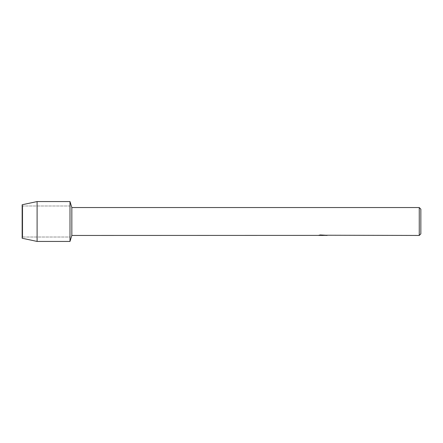 <?xml version="1.0" encoding="UTF-8"?>
<svg xmlns="http://www.w3.org/2000/svg" width="443" height="443" viewBox="0 0 443 443"><rect width="100%" height="100%" fill="white"/><g stroke="black" fill="none" stroke-linecap="round" stroke-linejoin="round"><path stroke-width="0.33" stroke-dasharray="2.21 1.66" d="M22.698 237.016L22.15 238.245L22.15 204.755L22.698 205.984L69.994 205.984L69.994 237.016L22.698 237.016L22.698 205.984L22.698 237.016L22.15 238.245L22.15 204.755L22.698 205.984L22.698 237.016L22.698 205.984L69.994 205.984L69.994 237.016L69.994 205.984L69.994 237.016L22.698 237.016M322.665 235.322L325.771 235.111L323.755 235.416M325.771 235.327L322.786 235.416M323.8 235.454L325.771 235.366M326.452 235.222L320.267 234.945M322.975 235.2L318.196 235.416L320.04 234.906L321.878 235.416M320.267 234.906L319.115 235.2M320.034 234.906L318.196 235.416L318.988 235.416M321.358 235.416L320.034 234.945M420.85 209.14L420.85 233.86M419.255 207.546L419.255 235.454M71.838 207.546L71.838 235.454M69.994 201.565L69.994 241.435L69.994 201.565M37.101 201.565L37.101 241.435"/><path stroke-width="0.66" d="M318.284 235.394L71.838 235.454L69.994 241.435L37.101 241.435L22.15 238.245L22.15 204.755L37.101 201.565L69.994 201.565L71.838 207.546L419.255 207.546L420.85 209.14L420.85 233.86L419.255 235.454L326.452 235.222M71.838 235.454L71.838 207.546M69.994 241.435L69.994 201.565L69.994 241.435M322.786 235.416L321.358 235.416M322.471 235.454L321.878 235.454M419.255 235.454L419.255 207.546M318.284 235.432L322.975 235.239L318.96 235.239L320.267 234.945L326.657 235.277M327.178 235.333C322.991 235.355 322.991 235.388 327.178 235.421M318.988 235.416L322.665 235.36M319.115 235.2L322.975 235.239M37.101 241.435L37.101 201.565M22.15 238.245L22.15 204.755M322.51 235.416L323.755 235.416"/></g></svg>
